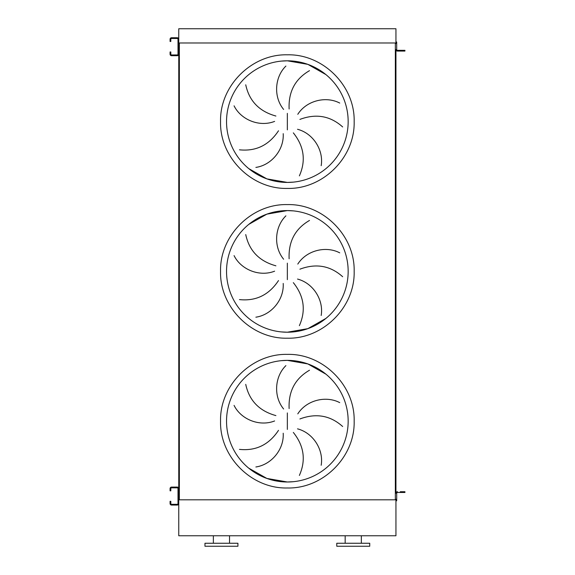 <?xml version="1.0" encoding="UTF-8"?>
<svg xmlns="http://www.w3.org/2000/svg" width="575" height="575" viewBox="0 0 575 575"><rect width="100%" height="100%" fill="white"/><g stroke="black" fill="none" stroke-linecap="round" stroke-linejoin="round"><path stroke-width="0.86" d="M248.774 468.187L266.865 478.436L287.349 481.994A60.813 60.813 0 0 0 348.162 421.18A60.813 60.813 0 0 0 287.349 360.367L281.391 360.662M245.733 384.359C249.212 400.581 259.268 410.996 275.899 415.596M274.613 420.957C259.411 426.945 240.947 419.362 234.068 405.397M239.466 449.384C255.968 451.088 268.985 444.741 278.501 430.344M283.202 433.227C284.201 449.535 271.278 464.758 255.875 466.979M283.626 408.997C273.233 396.391 274.742 376.481 285.897 365.628M287.349 360.367A60.813 60.813 0 0 0 226.536 421.18A60.813 60.813 0 0 0 287.349 481.994L293.308 481.699L287.349 481.994A60.813 60.813 0 0 0 348.162 421.18A60.813 60.813 0 0 0 287.349 360.367L307.841 363.925L325.932 374.174L307.841 363.925L287.349 360.367M281.391 331.919L287.349 332.213A60.813 60.813 0 0 0 348.162 271.4A60.813 60.813 0 0 0 287.349 210.587L266.865 214.144L248.774 224.387M245.733 234.571C249.212 250.801 259.268 261.208 275.899 265.815M274.613 271.177C259.411 277.164 240.947 269.582 234.068 255.609M239.466 299.597C255.968 301.307 268.985 294.961 278.501 280.564M283.202 283.439C284.201 299.755 271.278 314.971 255.875 317.192M283.626 259.217C273.233 246.61 274.742 226.701 285.897 215.848M287.349 210.587A60.813 60.813 0 0 0 226.536 271.4A60.813 60.813 0 0 0 287.349 332.213L307.841 328.656L325.932 318.406L307.841 328.656L287.349 332.213A60.813 60.813 0 0 0 348.162 271.4A60.813 60.813 0 0 0 287.349 210.587L293.308 210.881L287.349 210.587M248.774 168.626L266.865 178.875L287.349 182.426A60.813 60.813 0 0 0 348.162 121.612A60.813 60.813 0 0 0 287.349 60.806L281.391 61.094M245.733 84.791C249.212 101.013 259.268 111.428 275.899 116.035M274.613 121.39C259.411 127.384 240.947 119.794 234.068 105.829M239.466 149.816C255.968 151.52 268.985 145.18 278.501 130.777M283.202 133.659C284.201 149.967 271.278 165.19 255.875 167.411M283.626 109.437C273.233 96.823 274.742 76.921 285.897 66.067M287.349 60.806A60.813 60.813 0 0 0 226.536 121.612A60.813 60.813 0 0 0 287.349 182.426L293.308 182.131L287.349 182.426A60.813 60.813 0 0 0 348.162 121.612A60.813 60.813 0 0 0 287.349 60.806L307.841 64.357L325.932 74.606L307.841 64.357L287.349 60.806M309.508 70.653C295.155 78.976 288.363 91.756 289.124 108.998M342.664 126.946C330.316 115.862 316.056 113.347 299.891 119.406M297.785 114.31C306.561 100.532 325.96 95.809 339.732 103.069M299.374 175.871C306.094 160.698 304.082 146.366 293.329 132.861M297.519 129.282C313.339 133.371 323.826 150.362 321.173 165.701M309.508 220.441C295.155 228.757 288.363 241.543 289.124 258.786M342.664 276.726C330.316 265.643 316.056 263.134 299.891 269.186M297.785 264.09C306.561 250.312 325.96 245.59 339.732 252.849M299.374 325.651C306.094 310.486 304.082 296.147 293.329 282.648M297.519 279.062C313.339 283.159 323.826 300.15 321.173 315.488M309.508 370.221C295.155 378.544 288.363 391.323 289.124 408.566M342.664 426.513C330.316 415.43 316.056 412.915 299.891 418.967M297.785 413.878C306.561 400.092 325.96 395.377 339.732 402.637M299.374 475.432C306.094 460.266 304.082 445.927 293.329 432.429M297.519 428.849C313.339 432.939 323.826 449.93 321.173 465.268M395.945 42.004L396.692 42.004L396.692 43.506L395.945 43.506L395.945 28.75L178.76 28.75L178.76 45.224M178.76 48.221L178.76 494.572M178.76 497.569L178.76 535.763L395.945 535.763L395.945 499.294L396.692 499.294L396.692 493.228A0.748 0.748 0 0 1 397.44 492.48L403.434 492.48L403.434 491.726L400.286 491.726M179.357 42.981L179.357 499.819L395.341 499.819L395.341 42.981L179.357 42.981M403.434 51.067L403.434 50.32L404.929 50.32L404.929 51.067L397.44 51.067A1.495 1.495 0 0 1 395.945 49.572L395.945 493.228A1.495 1.495 0 0 1 397.44 491.726M221.447 546.25L237.921 546.25L237.921 543.253L204.973 543.253L204.973 546.25L221.447 546.25M353.251 546.25L369.732 546.25L369.732 543.253L336.777 543.253L336.777 546.25L353.251 546.25M395.945 499.819L178.76 499.819M395.945 42.981L178.76 42.981M170.818 489.332L170.818 490.827L170.071 490.827L170.071 489.332L170.818 489.332L170.818 488.585A0.748 0.748 0 0 1 171.566 487.837L177.258 487.837A0.748 0.748 0 0 1 178.006 488.585L178.006 503.563A0.748 0.748 0 0 1 177.258 504.311L171.566 504.311A0.748 0.748 0 0 1 170.818 503.563L170.818 502.816L170.071 502.816L170.071 503.563A1.495 1.495 0 0 0 171.566 505.058L177.258 505.058A1.495 1.495 0 0 0 178.76 503.563L178.76 488.585A1.495 1.495 0 0 0 177.258 487.082L171.566 487.082A1.495 1.495 0 0 0 170.071 488.585L170.071 489.332M170.071 502.816L170.071 501.314L170.818 501.314L170.818 502.816M403.434 491.726L404.929 491.726L404.929 492.48L403.434 492.48M397.44 492.48A0.748 0.748 0 0 0 396.692 493.228A0.748 0.748 0 0 1 397.44 492.48M396.692 499.294L396.692 500.789L395.945 500.789M170.818 39.984L170.818 41.479L170.071 41.479L170.071 39.984L170.818 39.984L170.818 39.237A0.748 0.748 0 0 1 171.566 38.489L177.258 38.489A0.748 0.748 0 0 1 178.006 39.237L178.006 54.215A0.748 0.748 0 0 1 177.258 54.963L171.566 54.963A0.748 0.748 0 0 1 170.818 54.215L170.818 53.461L170.071 53.461L170.071 54.215A1.495 1.495 0 0 0 171.566 55.71L177.258 55.71A1.495 1.495 0 0 0 178.76 54.215L178.76 39.237A1.495 1.495 0 0 0 177.258 37.734L171.566 37.734A1.495 1.495 0 0 0 170.071 39.237L170.071 39.984M170.071 53.461L170.071 51.966L170.818 51.966L170.818 53.461M403.434 50.32L397.44 50.32A0.748 0.748 0 0 1 396.692 49.572L396.692 43.506M397.44 50.32A0.748 0.748 0 0 1 396.692 49.572A0.748 0.748 0 0 0 397.44 50.32M397.44 51.067L400.286 51.067M287.349 487.981C251.656 488.908 219.628 456.881 220.548 421.18C219.628 385.487 251.656 353.46 287.349 354.38C323.049 353.46 355.077 385.487 354.157 421.18C355.077 456.881 323.049 488.908 287.349 487.981M287.349 412.936L287.349 429.424M287.349 338.201C251.656 339.121 219.628 307.093 220.548 271.4C219.628 235.7 251.656 203.672 287.349 204.592C323.049 203.672 355.077 235.7 354.157 271.4C355.077 307.093 323.049 339.121 287.349 338.201M287.349 263.156L287.349 279.644M287.349 188.42C251.656 189.34 219.628 157.313 220.548 121.612C219.628 85.919 251.656 53.892 287.349 54.812C323.049 53.892 355.077 85.919 354.157 121.612C355.077 157.313 323.049 189.34 287.349 188.42M287.349 113.368L287.349 129.857M229.533 543.253L229.533 535.763M361.344 543.253L361.344 535.763M345.165 543.253L345.165 535.763M213.361 543.253L213.361 535.763"/></g></svg>
